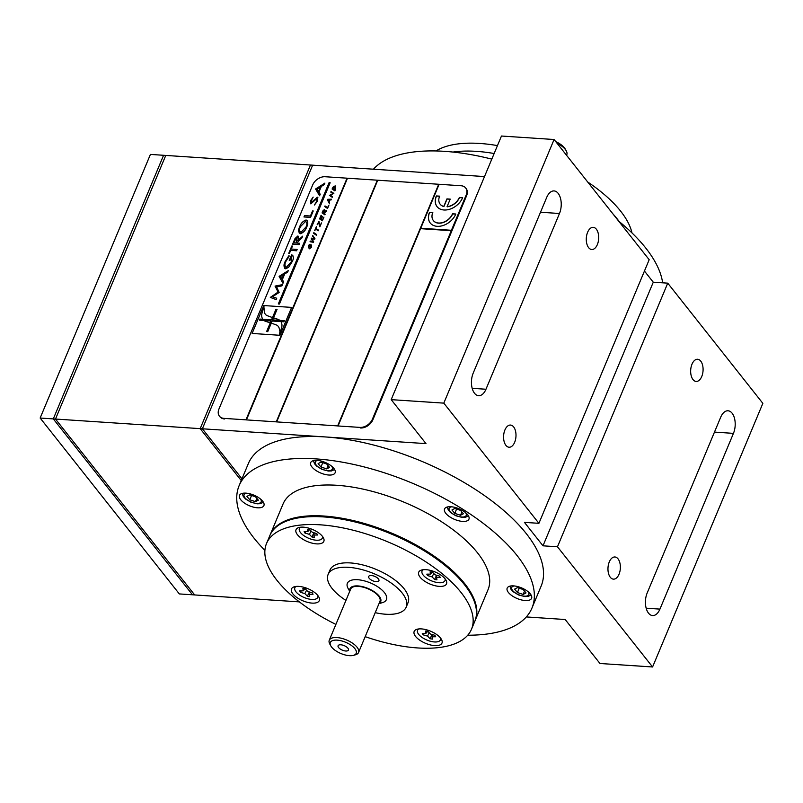 <?xml version="1.0" encoding="UTF-8"?>
<svg xmlns="http://www.w3.org/2000/svg" width="803" height="803" viewBox="0 0 803 803"><rect width="100%" height="100%" fill="white"/><g stroke="black" fill="none" stroke-linecap="round" stroke-linejoin="round"><path stroke-width="1.2" d="M588.629 247.655A11.112 6.183 93.8 0 0 591.751 249.512A11.112 6.183 93.8 0 0 598.657 238.832A11.112 6.183 93.8 0 0 593.226 227.339A11.112 6.183 93.8 0 0 586.752 235.018A11.112 6.183 93.8 0 0 588.629 247.655M505.92 445.364A11.112 6.183 93.8 0 0 509.052 447.231A11.112 6.183 93.8 0 0 515.958 436.551A11.112 6.183 93.8 0 0 510.517 425.058A11.112 6.183 93.8 0 0 504.043 432.727A11.112 6.183 93.8 0 0 505.92 445.364M610.31 577.287A11.112 6.183 93.8 0 0 613.432 579.144A11.112 6.183 93.8 0 0 620.338 568.474A11.112 6.183 93.8 0 0 614.907 556.981A11.112 6.183 93.8 0 0 608.433 564.65A11.112 6.183 93.8 0 0 610.31 577.287M693.009 379.578A11.112 6.183 93.8 0 0 696.141 381.435A11.112 6.183 93.8 0 0 703.047 370.755A11.112 6.183 93.8 0 0 697.606 359.262A11.112 6.183 93.8 0 0 691.132 366.931A11.112 6.183 93.8 0 0 693.009 379.578M299.368 601.889L194.677 594.943L55.497 419.046L200.188 428.641L241.251 480.545L200.188 428.641L202.376 428.792L241.974 478.829L202.376 428.792L425.981 443.617L391.191 399.643L443.808 403.136L538.913 523.325L524.439 522.372L542.999 545.819L557.473 546.783L652.578 666.972L762.85 403.357L667.745 283.158L653.271 282.204L644.448 271.043M652.578 666.972L599.961 663.489L565.171 619.514L526.306 616.935M542.999 545.819L653.271 282.204M557.473 546.783L667.745 283.158M733.45 433.369L659.936 609.116A14.544 8.1 -86.2 0 1 652.598 615.57A14.544 8.1 -86.2 0 1 646.034 607.66A14.544 8.1 -86.2 0 1 647.178 592.985L720.692 417.239A14.544 8.1 -86.2 0 1 728.04 410.785A14.544 8.1 -86.2 0 1 734.594 418.694A14.544 8.1 -86.2 0 1 733.45 433.369L714.479 432.104M40.15 418.032L55.497 419.046L165.769 155.431L150.422 154.417L40.15 418.032L179.33 593.929L192.489 594.792L53.299 418.905L163.581 155.29L53.299 418.905L192.489 594.792L194.677 594.943L55.497 419.046L165.769 155.431L312.648 165.167L202.376 428.792L312.648 165.167L484.51 176.57M391.191 399.643L501.463 136.028L554.08 139.511L649.185 259.71L538.913 523.325M443.808 403.136L554.08 139.511M485.966 389.244A14.544 8.1 -86.2 0 1 478.618 395.698A14.544 8.1 -86.2 0 1 472.054 387.799A14.544 8.1 -86.2 0 1 473.198 373.124L546.723 197.377A14.544 8.1 -86.2 0 1 554.06 190.923A14.544 8.1 -86.2 0 1 560.624 198.823A14.544 8.1 -86.2 0 1 559.48 213.498L485.966 389.244L472.194 388.331M373.435 169.202A158.693 69.068 22.7 0 1 491.807 159.124M618.631 221.086A158.693 69.068 22.7 0 1 662.636 282.827M453.022 152.068A111.085 48.351 22.7 0 1 494.146 153.514A111.085 48.351 -157.3 0 0 476.51 151.365A111.085 48.351 -157.3 0 0 453.022 152.068M612.96 213.929A111.085 48.351 22.7 0 1 619.254 221.608A111.085 48.351 -157.3 0 0 612.96 213.929M467.737 635.223A158.693 69.068 -157.3 0 0 531.947 608.092A158.693 69.068 -157.3 0 0 534.256 598.376A158.693 69.068 -157.3 0 0 401.661 478.909A158.693 69.068 -157.3 0 0 239.143 485.604A158.693 69.068 -157.3 0 0 264.9 550.376M531.947 608.092L541.132 586.12A158.693 69.068 -157.3 0 0 543.44 576.403A158.693 69.068 -157.3 0 0 410.855 456.947A158.693 69.068 -157.3 0 0 248.328 463.632L239.143 485.604M474.974 620.91A111.085 48.351 -157.3 0 0 475.155 620.468A111.085 48.351 -157.3 0 0 476.771 613.673A111.085 48.351 -157.3 0 0 383.964 530.05A111.085 48.351 -157.3 0 0 270.199 534.728A111.085 48.351 -157.3 0 0 270.019 535.169M475.155 620.468L488.023 589.713A111.085 48.351 -157.3 0 0 489.639 582.918A111.085 48.351 -157.3 0 0 396.823 499.295A111.085 48.351 -157.3 0 0 283.058 503.973L270.199 534.728M469.143 518.367A13.229 5.751 -157.3 0 0 458.091 508.409A13.229 5.751 -157.3 0 0 444.551 508.961A13.229 5.751 -157.3 0 0 454.528 519.38A13.229 5.751 -157.3 0 0 468.952 519.17A13.229 5.751 -157.3 0 0 469.143 518.367M335.303 471.983A13.229 5.751 -157.3 0 0 324.251 462.036A13.229 5.751 -157.3 0 0 310.711 462.588A13.229 5.751 -157.3 0 0 320.688 473.007A13.229 5.751 -157.3 0 0 335.112 472.796A13.229 5.751 -157.3 0 0 335.303 471.983M264.097 504.766A13.229 5.751 -157.3 0 0 253.045 494.809A13.229 5.751 -157.3 0 0 239.505 495.371A13.229 5.751 -157.3 0 0 249.482 505.78A13.229 5.751 -157.3 0 0 263.906 505.579A13.229 5.751 -157.3 0 0 264.097 504.766M531.777 597.512A13.229 5.751 -157.3 0 0 520.725 587.555A13.229 5.751 -157.3 0 0 507.185 588.117A13.229 5.751 -157.3 0 0 517.162 598.526A13.229 5.751 -157.3 0 0 531.576 598.325A13.229 5.751 -157.3 0 0 531.777 597.512M497.458 145.604A111.085 48.351 -157.3 0 0 479.823 143.456A111.085 48.351 -157.3 0 0 436.019 150.954M631.981 232.93A111.085 48.351 -157.3 0 0 587.696 182M335.895 624.413A111.085 48.351 22.7 0 1 264.91 550.316A111.085 48.351 22.7 0 1 266.516 543.521L269.828 535.611A111.085 48.351 22.7 0 1 390.971 533.875A111.085 48.351 22.7 0 1 474.794 621.351L471.481 629.261A111.085 48.351 22.7 0 1 365.174 636.659M266.516 543.521A111.085 48.351 22.7 0 1 387.658 541.784A111.085 48.351 22.7 0 1 471.481 629.261M319.524 599.65A15.076 6.565 -157.3 0 0 318.791 596.92A15.076 6.565 -157.3 0 0 307.93 588.699A15.076 6.565 -157.3 0 0 294.44 586.732A15.076 6.565 -157.3 0 0 300.402 599.66A15.076 6.565 -157.3 0 0 319.524 599.65M442.202 642.159A15.076 6.565 -157.3 0 0 441.469 639.429A15.076 6.565 -157.3 0 0 430.609 631.208A15.076 6.565 -157.3 0 0 417.118 629.241A15.076 6.565 -157.3 0 0 423.081 642.169A15.076 6.565 -157.3 0 0 442.202 642.159M446.739 582.918A15.076 6.565 -157.3 0 0 446.006 580.188A15.076 6.565 -157.3 0 0 435.146 571.977A15.076 6.565 -157.3 0 0 421.655 570.01A15.076 6.565 -157.3 0 0 427.618 582.938A15.076 6.565 -157.3 0 0 446.739 582.918M324.061 540.409A15.076 6.565 -157.3 0 0 323.328 537.689A15.076 6.565 -157.3 0 0 312.467 529.468A15.076 6.565 -157.3 0 0 298.977 527.501A15.076 6.565 -157.3 0 0 304.939 540.429A15.076 6.565 -157.3 0 0 324.061 540.409M329.371 572.388A42.318 18.419 22.7 0 1 376.105 569.397A42.318 18.419 22.7 0 1 406.8 604.779M309.777 529.639L307.439 529.287L307.79 531.596L304.126 531.646L304.959 533.072L309.396 534.356L311.925 537.006L314.264 537.358L313.913 535.039L317.576 534.999L316.743 533.563L312.307 532.289L309.777 529.639M300.623 527.2A12.426 5.41 -157.3 0 0 299.87 531.646A12.426 5.41 -157.3 0 0 313.632 539.837A12.426 5.41 -157.3 0 0 322.394 536.304M305.792 531.626L304.959 533.072M311.102 531.034L309.396 534.356M313.923 532.75L311.925 537.006M314.103 532.801L313.913 535.039M309.567 529.609L307.79 531.596M556.981 143.175A15.869 6.906 22.7 0 1 566.256 150.844A15.869 6.906 22.7 0 1 567.018 153.222A15.869 6.906 22.7 0 1 566.788 154.688L566.547 155.27M555.786 141.669A14.022 6.103 22.7 0 1 565.252 149.037L566.256 150.844M349.727 591.349L348.08 588.398A21.159 9.204 22.7 0 1 347.368 583.279A21.159 9.204 22.7 0 1 368.366 582.135A21.159 9.204 22.7 0 1 386.725 597.653A21.159 9.204 22.7 0 1 386.414 599.61A21.159 9.204 22.7 0 1 382.258 602.692L379.006 603.605M379.116 603.344A16.662 7.257 -157.3 0 0 380.943 600.062A16.662 7.257 -157.3 0 0 364.853 587.284A16.662 7.257 -157.3 0 0 349.706 590.285A16.662 7.257 -157.3 0 0 349.837 591.088M329.27 640.242L350.69 589.051A15.869 6.906 22.7 0 1 366.439 588.197A15.869 6.906 22.7 0 1 380.2 599.831A15.869 6.906 22.7 0 1 379.97 601.296L358.56 652.488A15.869 6.906 -157.3 0 0 358.79 651.022A15.869 6.906 -157.3 0 0 345.029 639.379A15.869 6.906 -157.3 0 0 329.27 640.242A15.869 6.906 -157.3 0 0 329.812 644.076L330.816 645.883A14.022 6.103 -157.3 0 0 340.914 653.532A14.022 6.103 -157.3 0 0 353.45 655.358A14.022 6.103 -157.3 0 0 356.412 652.016A14.022 6.103 -157.3 0 0 340.954 640.734A14.022 6.103 -157.3 0 0 330.816 645.883M353.45 655.358L355.438 654.806A15.869 6.906 -157.3 0 0 358.56 652.488M338.013 646.254A5.611 2.439 -157.3 0 0 343.624 650.611A5.611 2.439 -157.3 0 0 348.502 649.346A5.611 2.439 -157.3 0 0 344.216 645.652A5.611 2.439 -157.3 0 0 338.565 645.19A5.611 2.439 -157.3 0 0 338.013 646.254M375.212 612.659A42.318 18.419 -157.3 0 0 406.208 607.108A42.318 18.419 -157.3 0 0 375.142 574.165A42.318 18.419 -157.3 0 0 328.477 573.703A42.318 18.419 -157.3 0 0 328.126 574.446A42.318 18.419 -157.3 0 0 345.932 600.413M368.728 576.363A5.551 2.419 -157.3 0 0 368.677 576.454A5.551 2.419 -157.3 0 0 372.873 580.83A5.551 2.419 -157.3 0 0 378.926 580.74A5.551 2.419 -157.3 0 0 374.85 576.424A5.551 2.419 -157.3 0 0 368.728 576.363M293.868 242.867L296.046 243.048L297.23 237.477M297.552 237.628L294.781 240.569L293.818 242.867L296.016 243.008L297.2 237.447M292.623 244.172L295.052 238.591L297.833 236.042C298.897 237.086 298.857 238.642 297.682 240.689L302.691 236.162L301.978 237.869L296.688 243.058L299.71 243.289M297.752 240.619L302.651 236.263M296.688 243.058L299.72 243.259L299.158 244.604L292.583 244.172L295.022 238.551L297.803 236.012L298.405 236.313M283.8 274.586L280.508 276.593L281.953 279.012L283.74 274.626M282.967 283.308L279.113 276.362L288.277 270.631L287.645 272.127L284.714 273.953L282.325 279.665L283.6 281.813L282.967 283.308L279.143 276.403L288.237 270.711M281.923 278.982L283.78 274.546M332.833 188.665L334.951 190.17L335.012 186.667M332.231 189.086L332.924 187.43L335.664 186.316M332.803 187.29L335.182 185.854L335.644 189.127L334.891 190.903L332.091 188.996L332.924 187.43M319.915 225.703L321.481 222.973M317.315 224.73L319.012 221.397M319.614 226.667L318.711 222.421M318.992 221.317L319.845 225.854L321.501 222.923L319.865 226.827L318.671 222.1L317.175 224.639L318.992 221.317M313.832 232.649L316.633 234.556L316.362 235.219L313.551 233.302L313.832 232.649L316.613 234.606M308.553 247.926L308.503 245.658L310.119 244.383M309.677 248.84L311.132 247.254L311.173 245.708M309.727 246.411L311.283 244.905L311.363 247.314L309.526 248.769L311.012 247.113L311.052 245.557L308.432 247.776L308.382 245.517L310.008 244.232L308.733 245.718L308.784 247.284L311.504 245.136M311.173 202.326L317.878 197.468M310.871 203.912L310.701 200.559L313.19 197.116M314.465 204.956L316.844 201.192L316.763 198.662M314.435 204.986L316.814 201.151L316.733 198.622L310.841 203.872L310.671 200.529L313.16 197.086L311.343 200.559L311.413 202.436L317.336 197.187L317.546 201.071L314.435 204.986M300.051 231.866L300.984 232.348L306.003 227.108C307.328 224.509 307.158 222.622 305.511 221.447L300.412 226.697C299.128 229.277 299.308 231.144 300.954 232.308L305.973 227.068C307.298 224.469 307.127 222.582 305.481 221.407M299.258 233.191L299.74 226.747C300.814 223.435 302.942 221.186 306.114 220.012L307.198 220.544M306.666 227.068C305.592 230.331 303.494 232.559 300.352 233.743C298.304 232.268 298.094 229.929 299.71 226.717C300.784 223.405 302.912 221.156 306.084 219.972C308.111 221.467 308.312 223.836 306.666 227.068M219.671 416.446A10.58 7.488 -38.4 0 0 219.892 416.747A10.58 7.488 -38.4 0 0 224.509 418.965L224.047 418.383L245.969 419.839L347.057 178.186L325.135 176.73A10.58 7.488 -38.4 0 0 312.688 184.941L218.948 409.018A10.58 7.488 -38.4 0 0 219.42 416.165A10.58 7.488 -38.4 0 0 224.047 418.383M439.121 184.319L337.631 425.941L359.965 427.397L360.427 427.979A10.58 7.488 -38.4 0 0 372.873 419.778L466.603 195.701A10.58 7.488 -38.4 0 0 466.131 188.554A10.58 7.488 -38.4 0 0 465.891 188.273M359.965 427.397A10.58 7.488 -38.4 0 0 372.411 419.186L451.467 230.29L420.752 228.233L439.131 184.288L461.052 185.744A10.58 7.488 -38.4 0 1 465.67 187.972L466.131 188.554M451.437 230.26L466.141 195.119A10.58 7.488 -38.4 0 0 465.67 187.972M420.772 228.253L451.467 230.29M462.598 197.819L459.477 197.608A11.904 8.421 141.6 0 1 447.181 206.813L447.251 206.642M450.172 199.254L447.05 199.044L443.898 206.592A11.904 8.421 141.6 0 1 440.225 204.263M439.582 196.293L436.461 196.083A15.869 11.232 -38.4 0 0 437.113 206.732M447.07 206.662L450.222 199.114L446.94 198.893L443.778 206.451A11.904 8.421 141.6 0 1 439.632 196.153L436.35 195.942A15.869 11.232 -38.4 0 0 443.989 209.995A15.869 11.232 -38.4 0 0 462.648 197.679L459.366 197.468A11.904 8.421 141.6 0 1 447.07 206.662L447.181 206.813M432.747 212.624L429.515 212.273A15.869 11.232 -38.4 0 0 430.227 222.993A15.869 11.232 -38.4 0 0 443.477 225.372A15.869 11.232 -38.4 0 0 455.823 214.02L452.531 213.799A11.904 8.421 141.6 0 1 443.276 222.311A11.904 8.421 141.6 0 1 433.339 220.524A11.904 8.421 141.6 0 1 432.807 212.484L429.515 212.273M429.625 212.414A15.869 11.232 -38.4 0 0 430.278 223.063M455.763 214.15L452.651 213.939A11.904 8.421 141.6 0 1 443.386 222.461A11.904 8.421 141.6 0 1 433.449 220.674A11.904 8.421 141.6 0 1 433.389 220.604M338.063 425.971L420.561 228.664L451.256 230.702M438.709 184.288L337.631 425.941M377.731 180.243L276.242 421.876L337.601 425.911M438.689 184.258L377.741 180.223L276.664 421.876M377.33 180.223L276.242 421.876M347.478 178.246L245.989 419.869L276.222 421.846M377.31 180.193L347.488 178.216L246.431 419.899M272.508 296.719L276.714 298.274L276.152 299.609L270.31 297.401L278.099 292.061L275.048 286.089L282.405 284.653L281.893 285.888L276.603 286.922L279.153 292.443L272.508 296.719L276.724 298.244M270.35 297.421L278.129 292.091L275.078 286.129L282.385 284.704M303.966 216.961L304.528 215.616L310.43 216.007L312.548 210.938L313.23 210.978L310.54 217.402L303.966 216.961L304.558 215.646L310.46 216.037L312.578 210.968L313.21 211.018M313.893 238.039L312.417 236.032L312.688 235.369L314.927 238.642L314.666 239.274L311.694 238.772L313.662 241.663L313.381 242.325L310.028 241.733L310.309 241.061L313.13 241.733L311.203 238.933L311.534 238.14L314.405 238.692L312.417 236.032M312.528 236.172L312.799 235.53M314.515 238.832L314.003 238.18L314.515 238.832L311.644 238.29L311.313 239.083L312.809 241.312M313.24 241.894L310.42 241.211L310.189 241.763M314.866 230.591L316.673 226.858M316.011 228.443L318.49 230.13L318.209 230.792L315.74 229.106L314.726 230.501L316.362 226.587L316.011 228.443L318.46 230.18M321.521 219.37L322.445 220.072L323.91 217.161M320.327 218.557L321.16 219.199L322.505 216.589M319.724 218.988L321.391 215.595M321.049 219.048L322.194 216.318L321.381 219.279L322.324 219.922L323.93 217.111L322.384 220.805L319.584 218.898L321.08 215.314L320.186 218.466L321.16 219.199M325.014 205.919L327.483 207.606L328.839 205.387L327.544 208.479L324.733 206.572L325.014 205.919L327.483 207.606M329.059 182.682L278.33 303.966L279.424 304.036L330.153 182.753L329.059 182.682L278.5 303.976M330.103 182.883L329.18 182.823M279.936 335.293L291.609 307.398L263.765 305.552L252.092 333.446L279.936 335.293M331.047 191.485L333.847 193.403L330.284 195.159L332.482 196.675L332.221 197.287L329.421 195.38L332.984 193.623L330.786 192.118L331.047 191.485M315.629 189.086L324.894 183.094L324.261 184.59L321.33 186.426L318.942 192.128L320.216 194.276L319.584 195.771L315.629 189.086M285.206 261.397L289 255.484L289.05 256.538L285.908 261.376C284.553 264.036 284.663 266.034 286.229 267.369L291.579 261.497L291.68 256.267L289.913 260.493L289.241 260.453L291.609 254.792C293.717 256.147 293.918 258.425 292.212 261.617L288.558 267.319L285.657 268.804C283.63 267.198 283.479 264.729 285.206 261.397M290.676 250.385L289.441 253.346L288.769 253.296L291.8 246.029L292.483 246.079L291.238 249.03L297.14 249.422L296.578 250.777L290.676 250.385M308.673 247.143L309.617 246.26M325.586 210.818L326.711 210.466L326.369 211.289L323.92 213.327L325.165 214.17L324.884 214.833L322.083 212.915L322.997 210.727L324.502 209.493L324.673 211.39L325.586 210.818M327.775 199.295L331.428 199.194L331.117 199.927L330.023 199.927L329.16 201.995L329.491 203.811L327.483 200.007L327.775 199.295M332.693 188.564L334.831 190.02L334.901 186.517L332.693 188.564M320.397 187.009L317.125 189.056L318.54 191.445L320.397 187.009M291.599 307.398L264.207 305.582L261.728 314.144A11.955 8.462 -38.4 0 0 262.842 319.253L259.841 319.062L259.369 320.176L264.016 320.477A11.955 8.462 -38.4 0 0 264.157 320.588A10.73 7.588 -38.4 0 0 264.96 321.09L270.25 322.886L266.626 331.549L267.74 331.629L271.304 323.107L276.864 325.155A10.539 7.458 141.6 0 1 279.183 328.206L279.926 331.529L279.414 335.263L281.883 326.51A11.955 8.462 -38.4 0 0 280.899 321.601A11.955 8.462 -38.4 0 0 280.147 320.678A17.957 12.707 -38.4 0 0 279.825 320.397L272.659 319.925L279.815 320.387A17.957 12.707 -38.4 0 0 278.711 319.594L272.488 317.597L271.544 319.845L262.862 319.273A11.955 8.462 -38.4 0 0 264.006 320.477A11.955 8.462 -38.4 0 1 263.033 319.514M264.197 305.622L261.728 314.154A11.955 8.462 -38.4 0 0 262.852 319.263L271.534 319.845L272.478 317.586L266.737 315.489A10.539 7.458 141.6 0 1 264.418 312.437L263.765 305.552L252.102 333.446M271.073 320.969L270.26 322.906L271.073 320.959L264.026 320.487M270.26 322.906L271.304 323.117L270.25 322.886L266.676 331.559M280.608 321.2A11.955 8.462 -38.4 0 1 280.899 321.601L272.187 321.029L271.314 323.107M278.25 326.389A10.539 7.458 141.6 0 1 279.193 328.206L279.936 331.529L279.424 335.222M280.899 321.601L283.871 321.802L284.342 320.678L279.815 320.387A17.957 12.707 -38.4 0 0 278.701 319.584L273.532 317.797L272.649 319.915M277.065 309.336L275.991 309.265L272.478 317.576L266.726 315.489A10.539 7.458 141.6 0 1 265.361 314.264M262.872 319.293L259.871 319.092L259.419 320.176M273.532 317.797L277.075 309.306L275.971 309.235L272.508 317.597M284.322 320.718L279.856 320.417M330.926 192.208L331.157 191.636L333.827 193.453M329.551 195.47L332.934 193.643M330.455 195.29L332.462 196.725M329.642 199.927L327.925 199.857L329.059 201.754L329.642 199.927M329.762 200.077L328.036 199.997L328.447 200.63L327.915 199.877L328.337 200.479M329.511 203.771L327.604 200.148L327.895 199.445L331.368 199.345M324.292 211.851L324.332 210.306L322.776 212.624L323.709 213.247L324.221 210.165M324.894 211.179L326.62 210.677M322.224 213.016L323.117 210.878L324.723 209.724M324.061 213.427L325.135 214.23M318.54 191.435L320.357 187.089M319.594 195.761L315.76 188.866L324.854 183.174M291.288 249.04L297.13 249.462M288.809 253.296L291.83 246.069L292.463 246.109M284.603 268.272L285.236 261.437L289.03 255.525M289.281 260.453L291.64 254.822L292.864 255.414M285.436 266.957L286.259 267.409L291.609 261.527L291.71 256.308M517.443 587.625L514.572 589.141L517.423 592.534L523.154 594.421L526.025 592.905L523.175 589.512L517.443 587.625M519.23 588.218L517.423 592.534M524.53 591.128L523.154 594.421M307.388 596.238L309.727 596.589L309.366 594.28L313.04 594.23L312.206 592.795L307.77 591.52L305.24 588.87L302.902 588.519L303.253 590.837L299.589 590.878L300.422 592.313L304.859 593.588L307.388 596.238L309.386 591.982M296.086 586.431A12.426 5.41 -157.3 0 0 295.333 590.888A12.426 5.41 -157.3 0 0 309.095 599.068A12.426 5.41 -157.3 0 0 317.858 595.535M301.255 590.857L300.422 592.313M306.565 590.265L304.859 593.588M309.567 592.042L309.366 594.28M305.03 588.84L303.253 590.837M430.067 638.746L432.405 639.098L432.044 636.789L435.718 636.739L434.885 635.303L430.448 634.029L427.919 631.379L425.58 631.028L425.931 633.336L422.268 633.386L423.101 634.822L427.537 636.096L430.067 638.746L432.064 634.49M418.764 628.94A12.426 5.41 -157.3 0 0 418.012 633.396A12.426 5.41 -157.3 0 0 431.773 641.577A12.426 5.41 -157.3 0 0 440.536 638.044M423.934 633.366L423.101 634.822M429.244 632.774L427.537 636.096M432.245 634.541L432.044 636.789M427.708 631.349L425.931 633.336M440.255 577.498L439.422 576.072L434.985 574.787L432.456 572.148L430.117 571.796L430.468 574.105L426.805 574.155L427.638 575.58L432.074 576.865L434.604 579.515L436.942 579.866L436.581 577.548L440.255 577.498M423.301 569.708A12.426 5.41 -157.3 0 0 422.549 574.155A12.426 5.41 -157.3 0 0 436.31 582.346A12.426 5.41 -157.3 0 0 445.073 578.812M428.471 574.135L427.638 575.58M433.781 573.543L432.074 576.865M436.601 575.259L434.604 579.515M436.782 575.309L436.581 577.548M432.245 572.117L430.468 574.105M451.938 509.985L454.799 513.378L460.52 515.265L463.391 513.759L460.541 510.367L454.819 508.48L451.938 509.985M456.596 509.062L454.799 513.378M461.896 511.973L460.52 515.265M326.68 468.892L329.561 467.386L326.701 463.983L320.979 462.106L318.098 463.612L320.959 467.005L326.68 468.892L328.066 465.599M322.766 462.689L320.959 467.005M255.495 496.766L249.773 494.879L246.902 496.384L249.753 499.787L255.474 501.664L258.355 500.159L255.495 496.766M251.56 495.471L249.753 499.787M256.86 498.382L255.474 501.664M200.188 428.641L310.46 165.027L200.188 428.641M659.936 609.116L646.174 608.202M559.48 213.498L540.499 212.243M372.411 419.186L372.873 419.778M466.141 195.119L466.603 195.701M514.281 585.949A9.255 4.025 -157.3 0 0 512.786 586.401A9.255 4.025 -157.3 0 0 519.953 595.204A9.255 4.025 -157.3 0 0 528.133 591.751M451.647 506.803A9.255 4.025 -157.3 0 0 450.162 507.255A9.255 4.025 -157.3 0 0 457.319 516.048A9.255 4.025 -157.3 0 0 465.499 512.595M317.817 460.42A9.255 4.025 -157.3 0 0 316.322 460.872A9.255 4.025 -157.3 0 0 323.479 469.675A9.255 4.025 -157.3 0 0 331.669 466.222M246.611 493.203A9.255 4.025 -157.3 0 0 245.116 493.654A9.255 4.025 -157.3 0 0 252.272 502.457A9.255 4.025 -157.3 0 0 260.463 498.994M406.208 607.108L408.044 602.722M328.126 574.446L329.963 570.06M219.42 416.165L219.892 416.747M509.895 586.15L510.969 589.261L513.237 591.761L518.497 594.923L524.781 596.569L528.103 596.428L531.074 595.013M447.261 507.004L448.335 510.106L450.603 512.605L455.863 515.767L462.147 517.423L465.469 517.283L468.44 515.857M313.431 460.631L314.495 463.732L316.773 466.232L322.023 469.394L328.307 471.04L331.629 470.909L334.6 469.484M242.225 493.403L243.289 496.505L245.567 499.004L250.817 502.176L257.101 503.822L260.423 503.682L263.394 502.266"/></g></svg>
